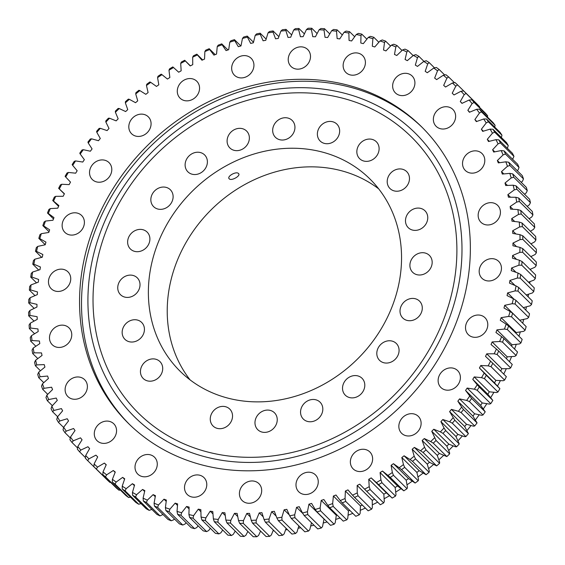 <?xml version="1.0" encoding="UTF-8"?>
<svg xmlns="http://www.w3.org/2000/svg" width="565" height="565" viewBox="0 0 565 565"><rect width="100%" height="100%" fill="white"/><g stroke="black" fill="none" stroke-linecap="round" stroke-linejoin="round"><path stroke-width="0.85" d="M346.472 84.799A208.513 181.739 -45.4 0 0 114.907 185.687A208.513 181.739 -45.4 0 0 128.474 423.453A208.513 181.739 -45.4 0 0 203.449 465.313A208.513 181.739 -45.4 0 0 435.008 364.425A208.513 181.739 -45.4 0 0 421.441 126.659A208.513 181.739 -45.4 0 0 346.472 84.799M422.415 127.634A208.513 181.739 -45.4 0 0 348.436 86.735A208.513 181.739 -45.4 0 0 117.294 186.966A208.513 181.739 -45.4 0 0 129.463 424.414M189.07 508.881L186.612 506.459A253.96 221.346 -45.4 0 0 187.863 506.777A253.96 221.346 -45.4 0 0 189.113 507.095L188.922 514.574A261.524 227.942 -45.4 0 0 193.626 515.626L193.046 518.218A263.686 229.828 134.6 0 1 189.621 517.448L203.195 530.846A263.686 229.828 -45.4 0 0 206.621 531.616L193.046 518.218M530.669 269.095A252.88 220.406 134.6 0 1 530.634 269.999M529.921 281.624A252.88 220.406 134.6 0 1 529.758 283.432M528.508 294.203A252.88 220.406 134.6 0 1 528.134 296.795M526.432 306.795A252.88 220.406 134.6 0 1 525.782 310.065M523.698 319.366A252.88 220.406 134.6 0 1 522.724 323.215M520.309 331.874A252.88 220.406 134.6 0 1 518.974 336.224M516.276 344.29A252.88 220.406 134.6 0 1 514.545 349.064M511.608 356.572A252.88 220.406 134.6 0 1 509.461 361.692M506.318 368.691A252.88 220.406 134.6 0 1 503.733 374.087M500.421 380.598A252.88 220.406 134.6 0 1 497.475 386.057M493.923 392.272A252.88 220.406 134.6 0 1 490.681 397.661M486.853 403.678A252.88 220.406 134.6 0 1 483.315 408.961M479.226 414.767A252.88 220.406 134.6 0 1 475.412 419.929M471.062 425.523A252.88 220.406 134.6 0 1 466.98 430.53M462.389 435.905A252.88 220.406 134.6 0 1 458.06 440.735M453.222 445.884A252.88 220.406 134.6 0 1 448.666 450.517M443.589 455.432A252.88 220.406 134.6 0 1 438.828 459.839M433.532 464.515A252.88 220.406 134.6 0 1 428.588 468.675M423.058 473.11A252.88 220.406 134.6 0 1 417.959 477.008M412.217 481.189A252.88 220.406 134.6 0 1 406.984 484.812M401.03 488.732A252.88 220.406 134.6 0 1 395.698 492.066M389.532 495.717A252.88 220.406 134.6 0 1 384.122 498.747M377.681 502.158A252.88 220.406 134.6 0 1 372.3 504.835M365.378 508.076A252.88 220.406 134.6 0 1 360.265 510.322M352.828 513.366A252.88 220.406 134.6 0 1 348.054 515.181M340.059 517.999A252.88 220.406 134.6 0 1 335.702 519.412M327.114 521.961A252.88 220.406 134.6 0 1 323.244 522.999M314.006 525.231A252.88 220.406 134.6 0 1 310.715 525.937M300.778 527.795A252.88 220.406 134.6 0 1 298.151 528.218M287.444 529.638A252.88 220.406 134.6 0 1 285.586 529.836M274.025 530.733A252.88 220.406 134.6 0 1 273.065 530.782M109.497 421.398A11.886 10.361 -45.4 0 0 96.297 427.147A11.886 10.361 -45.4 0 0 97.067 440.7A11.886 10.361 -45.4 0 0 101.347 443.087A11.886 10.361 -45.4 0 0 114.547 437.338A11.886 10.361 -45.4 0 0 113.77 423.778A11.886 10.361 -45.4 0 0 109.497 421.398M80.329 377.272A11.886 10.361 -45.4 0 0 67.129 383.028A11.886 10.361 -45.4 0 0 67.899 396.581A11.886 10.361 -45.4 0 0 72.179 398.968A11.886 10.361 -45.4 0 0 85.379 393.219A11.886 10.361 -45.4 0 0 84.602 379.659A11.886 10.361 -45.4 0 0 80.329 377.272M64.7 325.447A11.886 10.361 -45.4 0 0 51.5 331.203A11.886 10.361 -45.4 0 0 52.277 344.756A11.886 10.361 -45.4 0 0 56.549 347.143A11.886 10.361 -45.4 0 0 69.749 341.387A11.886 10.361 -45.4 0 0 68.979 327.834A11.886 10.361 -45.4 0 0 64.7 325.447M63.683 269.449A11.886 10.361 -45.4 0 0 50.483 275.204A11.886 10.361 -45.4 0 0 51.253 288.757A11.886 10.361 -45.4 0 0 55.525 291.145A11.886 10.361 -45.4 0 0 68.732 285.389A11.886 10.361 -45.4 0 0 67.955 271.836A11.886 10.361 -45.4 0 0 63.683 269.449M77.334 213.097A11.886 10.361 -45.4 0 0 64.135 218.846A11.886 10.361 -45.4 0 0 64.911 232.399A11.886 10.361 -45.4 0 0 69.184 234.786A11.886 10.361 -45.4 0 0 82.384 229.037A11.886 10.361 -45.4 0 0 81.614 215.477A11.886 10.361 -45.4 0 0 77.334 213.097M104.737 160.22A11.886 10.361 -45.4 0 0 91.537 165.976A11.886 10.361 -45.4 0 0 92.314 179.529A11.886 10.361 -45.4 0 0 96.587 181.916A11.886 10.361 -45.4 0 0 109.787 176.16A11.886 10.361 -45.4 0 0 109.01 162.607A11.886 10.361 -45.4 0 0 104.737 160.22M144.018 114.434A11.886 10.361 -45.4 0 0 130.819 120.19A11.886 10.361 -45.4 0 0 131.589 133.743A11.886 10.361 -45.4 0 0 135.861 136.13A11.886 10.361 -45.4 0 0 149.068 130.374A11.886 10.361 -45.4 0 0 148.291 116.821A11.886 10.361 -45.4 0 0 144.018 114.434M192.496 78.853A11.886 10.361 -45.4 0 0 179.296 84.609A11.886 10.361 -45.4 0 0 180.073 98.162A11.886 10.361 -45.4 0 0 184.345 100.549A11.886 10.361 -45.4 0 0 197.545 94.8A11.886 10.361 -45.4 0 0 196.775 81.24A11.886 10.361 -45.4 0 0 192.496 78.853M246.877 55.907A11.886 10.361 -45.4 0 0 233.677 61.663A11.886 10.361 -45.4 0 0 234.447 75.216A11.886 10.361 -45.4 0 0 238.72 77.603A11.886 10.361 -45.4 0 0 251.926 71.847A11.886 10.361 -45.4 0 0 251.15 58.294A11.886 10.361 -45.4 0 0 246.877 55.907M303.447 47.156A11.886 10.361 -45.4 0 0 290.24 52.905A11.886 10.361 -45.4 0 0 291.017 66.465A11.886 10.361 -45.4 0 0 295.29 68.852A11.886 10.361 -45.4 0 0 308.49 63.096A11.886 10.361 -45.4 0 0 307.72 49.543A11.886 10.361 -45.4 0 0 303.447 47.156M358.351 53.195A11.886 10.361 -45.4 0 0 345.151 58.951A11.886 10.361 -45.4 0 0 345.921 72.504A11.886 10.361 -45.4 0 0 350.194 74.891A11.886 10.361 -45.4 0 0 363.401 69.135A11.886 10.361 -45.4 0 0 362.624 55.582A11.886 10.361 -45.4 0 0 358.351 53.195M407.852 73.612A11.886 10.361 -45.4 0 0 394.652 79.368A11.886 10.361 -45.4 0 0 395.422 92.921A11.886 10.361 -45.4 0 0 399.695 95.308A11.886 10.361 -45.4 0 0 412.902 89.56A11.886 10.361 -45.4 0 0 412.125 76A11.886 10.361 -45.4 0 0 407.852 73.612M448.575 107.025A11.886 10.361 -45.4 0 0 435.375 112.774A11.886 10.361 -45.4 0 0 436.145 126.334A11.886 10.361 -45.4 0 0 440.418 128.714A11.886 10.361 -45.4 0 0 453.624 122.965A11.886 10.361 -45.4 0 0 452.848 109.412A11.886 10.361 -45.4 0 0 448.575 107.025M477.743 151.145A11.886 10.361 -45.4 0 0 464.543 156.893A11.886 10.361 -45.4 0 0 465.313 170.453A11.886 10.361 -45.4 0 0 469.586 172.841A11.886 10.361 -45.4 0 0 482.793 167.085A11.886 10.361 -45.4 0 0 482.016 153.532A11.886 10.361 -45.4 0 0 477.743 151.145M493.372 202.969A11.886 10.361 -45.4 0 0 480.165 208.725A11.886 10.361 -45.4 0 0 480.942 222.278A11.886 10.361 -45.4 0 0 485.215 224.665A11.886 10.361 -45.4 0 0 498.415 218.909A11.886 10.361 -45.4 0 0 497.645 205.356A11.886 10.361 -45.4 0 0 493.372 202.969M494.389 258.968A11.886 10.361 -45.4 0 0 481.189 264.724A11.886 10.361 -45.4 0 0 481.959 278.277A11.886 10.361 -45.4 0 0 486.239 280.664A11.886 10.361 -45.4 0 0 499.439 274.915A11.886 10.361 -45.4 0 0 498.662 261.355A11.886 10.361 -45.4 0 0 494.389 258.968M480.737 315.327A11.886 10.361 -45.4 0 0 467.53 321.075A11.886 10.361 -45.4 0 0 468.307 334.635A11.886 10.361 -45.4 0 0 472.58 337.023A11.886 10.361 -45.4 0 0 485.78 331.267A11.886 10.361 -45.4 0 0 485.01 317.714A11.886 10.361 -45.4 0 0 480.737 315.327M453.335 368.196A11.886 10.361 -45.4 0 0 440.135 373.952A11.886 10.361 -45.4 0 0 440.905 387.505A11.886 10.361 -45.4 0 0 445.178 389.892A11.886 10.361 -45.4 0 0 458.385 384.144A11.886 10.361 -45.4 0 0 457.608 370.584A11.886 10.361 -45.4 0 0 453.335 368.196M414.053 413.983A11.886 10.361 -45.4 0 0 400.853 419.739A11.886 10.361 -45.4 0 0 401.623 433.291A11.886 10.361 -45.4 0 0 405.903 435.679A11.886 10.361 -45.4 0 0 419.103 429.93A11.886 10.361 -45.4 0 0 418.326 416.37A11.886 10.361 -45.4 0 0 414.053 413.983M365.576 449.563A11.886 10.361 -45.4 0 0 352.369 455.319A11.886 10.361 -45.4 0 0 353.146 468.872A11.886 10.361 -45.4 0 0 357.419 471.259A11.886 10.361 -45.4 0 0 370.619 465.504A11.886 10.361 -45.4 0 0 369.849 451.951A11.886 10.361 -45.4 0 0 365.576 449.563M311.195 472.51A11.886 10.361 -45.4 0 0 297.995 478.265A11.886 10.361 -45.4 0 0 298.772 491.818A11.886 10.361 -45.4 0 0 303.045 494.206A11.886 10.361 -45.4 0 0 316.245 488.45A11.886 10.361 -45.4 0 0 315.468 474.897A11.886 10.361 -45.4 0 0 311.195 472.51M254.624 481.267A11.886 10.361 -45.4 0 0 241.424 487.016A11.886 10.361 -45.4 0 0 242.201 500.569A11.886 10.361 -45.4 0 0 246.474 502.956A11.886 10.361 -45.4 0 0 259.674 497.207A11.886 10.361 -45.4 0 0 258.904 483.647A11.886 10.361 -45.4 0 0 254.624 481.267M150.219 454.804A11.886 10.361 -45.4 0 0 137.02 460.553A11.886 10.361 -45.4 0 0 137.789 474.113A11.886 10.361 -45.4 0 0 142.069 476.5A11.886 10.361 -45.4 0 0 155.269 470.744A11.886 10.361 -45.4 0 0 154.492 457.191A11.886 10.361 -45.4 0 0 150.219 454.804M199.72 475.222A11.886 10.361 -45.4 0 0 186.521 480.977A11.886 10.361 -45.4 0 0 187.29 494.53A11.886 10.361 -45.4 0 0 191.57 496.918A11.886 10.361 -45.4 0 0 204.77 491.169A11.886 10.361 -45.4 0 0 203.993 477.609A11.886 10.361 -45.4 0 0 199.72 475.222M520.923 342.948L507.349 329.55A263.686 229.828 134.6 0 0 508.592 325.977L522.166 339.381A263.686 229.828 -45.4 0 1 520.923 342.948L519.532 343.93L512.024 344.763A253.96 221.346 134.6 0 1 511.53 346.084M516.099 355.519A263.686 229.828 -45.4 0 0 517.519 351.995L503.945 338.597A263.686 229.828 134.6 0 1 502.525 342.122L516.099 355.519L514.715 356.388L507.222 356.833A253.96 221.346 134.6 0 1 506.424 358.697M510.654 367.914A263.686 229.828 -45.4 0 0 512.25 364.446L498.676 351.042A263.686 229.828 134.6 0 1 497.08 354.509L510.654 367.914L509.284 368.67L501.833 368.719A253.96 221.346 134.6 0 1 500.682 371.071M504.602 380.09A263.686 229.828 -45.4 0 0 506.367 376.686L492.793 363.281A263.686 229.828 134.6 0 1 491.027 366.685L504.602 380.09L503.245 380.732L495.858 380.386A253.96 221.346 134.6 0 1 494.495 382.879L479.417 367.992L486.317 375.287A263.686 229.828 134.6 0 1 484.389 378.614L497.963 392.011A263.686 229.828 -45.4 0 0 499.891 388.685L486.317 375.287M490.745 403.657A263.686 229.828 -45.4 0 0 492.835 400.408L479.261 387.011A263.686 229.828 134.6 0 1 477.171 390.26L490.745 403.657L489.445 404.081L482.242 402.951A253.96 221.346 134.6 0 1 480.638 405.317L465.56 390.429L471.648 398.431A263.686 229.828 134.6 0 1 469.409 401.588L482.983 414.993A263.686 229.828 -45.4 0 0 485.222 411.836L471.648 398.431M474.685 425.975A263.686 229.828 -45.4 0 0 477.072 422.917L463.498 409.519A263.686 229.828 134.6 0 1 461.111 412.577L474.685 425.975L473.456 426.18L466.513 424.28A253.96 221.346 134.6 0 1 464.698 426.497L449.613 411.61L454.832 420.24A263.686 229.828 134.6 0 1 452.304 423.192L465.878 436.59A263.686 229.828 -45.4 0 0 468.406 433.638L454.832 420.24M456.591 446.795A263.686 229.828 -45.4 0 0 459.253 443.963L445.679 430.565A263.686 229.828 134.6 0 1 443.017 433.397L456.591 446.795L455.461 446.781L448.85 444.132A253.96 221.346 134.6 0 1 446.837 446.18L431.759 431.293L436.06 440.467A263.686 229.828 134.6 0 1 433.27 443.172L446.844 456.569A263.686 229.828 -45.4 0 0 449.634 453.865L436.06 440.467M436.66 465.885A263.686 229.828 -45.4 0 0 439.57 463.314L425.996 449.917A263.686 229.828 134.6 0 1 423.086 452.487L436.66 465.885L429.457 462.297A253.96 221.346 134.6 0 1 427.267 464.148L412.182 449.26L414.194 456.167L415.522 458.886A263.686 229.828 134.6 0 1 412.507 461.323L426.081 474.72A263.686 229.828 -45.4 0 0 429.096 472.284L415.522 458.886M407.033 488.697A263.686 229.828 -45.4 0 1 403.82 490.837L390.245 477.439A263.686 229.828 134.6 0 0 393.459 475.299L407.033 488.697L407.429 487.39L406.186 480.208L391.107 465.32L392.35 472.51L393.459 475.299M415.12 483.047A263.686 229.828 -45.4 0 0 418.241 480.751L404.667 467.354A263.686 229.828 134.6 0 1 401.546 469.642L415.12 483.047L408.53 478.576A253.96 221.346 134.6 0 1 406.186 480.208M371.593 509.171A263.686 229.828 -45.4 0 1 368.154 510.824L354.58 497.419A263.686 229.828 134.6 0 0 358.019 495.773L371.593 509.171L372.328 507.794L372.257 500.343L357.179 485.455L357.25 492.906L358.019 495.773M355.788 516.29A263.686 229.828 -45.4 0 0 359.291 514.814L345.716 501.416A263.686 229.828 134.6 0 1 342.213 502.892L355.788 516.29M392.202 498.076A263.686 229.828 -45.4 0 0 395.5 496.091L381.926 482.694A263.686 229.828 134.6 0 1 378.628 484.678L392.202 498.076L386.305 492.779A253.96 221.346 134.6 0 1 383.84 494.184L368.754 479.297L369.22 486.677L370.103 489.53A263.686 229.828 134.6 0 1 366.727 491.345L380.302 504.743A263.686 229.828 -45.4 0 0 383.677 502.928L370.103 489.53M343.238 521.135A263.686 229.828 -45.4 0 0 346.79 519.835L333.216 506.438A263.686 229.828 134.6 0 1 329.67 507.737L343.238 521.135M330.546 525.344A263.686 229.828 -45.4 0 0 334.134 524.228L320.56 510.831A263.686 229.828 134.6 0 1 316.972 511.947L330.546 525.344M317.735 528.911A263.686 229.828 -45.4 0 0 321.351 527.971L307.777 514.574A263.686 229.828 134.6 0 1 304.161 515.513L317.735 528.911M304.853 531.82A263.686 229.828 -45.4 0 0 308.483 531.065L294.909 517.667A263.686 229.828 134.6 0 1 291.279 518.416L304.853 531.82M291.921 534.059A263.686 229.828 -45.4 0 0 295.566 533.494L281.991 520.097A263.686 229.828 134.6 0 1 278.347 520.662L291.921 534.059M278.99 535.627A263.686 229.828 -45.4 0 0 282.627 535.253L269.053 521.855A263.686 229.828 134.6 0 1 265.416 522.23L278.99 535.627M266.08 536.524A263.686 229.828 -45.4 0 0 269.71 536.34L256.136 522.943A263.686 229.828 134.6 0 1 252.506 523.126L266.08 536.524M253.233 536.743A263.686 229.828 -45.4 0 0 256.842 536.75L243.268 523.352A263.686 229.828 134.6 0 1 239.659 523.345L253.233 536.743M240.492 536.284A263.686 229.828 -45.4 0 0 244.066 536.482L230.492 523.084A263.686 229.828 134.6 0 1 226.918 522.879L240.492 536.284M227.879 535.14A263.686 229.828 -45.4 0 0 231.41 535.528L217.843 522.131A263.686 229.828 134.6 0 1 214.305 521.742L227.879 535.14M366.876 39.162L361.805 34.154A263.686 229.828 134.6 0 0 358.38 33.384L356.296 34.486A261.524 227.942 -45.4 0 1 361 35.538L361.805 34.154M479.417 367.992A253.96 221.346 -45.4 0 0 480.78 365.506L488.167 365.845A261.524 227.942 -45.4 0 0 490.59 361.169L485.512 356.374A253.96 221.346 -45.4 0 0 486.748 353.831L494.198 353.782A261.524 227.942 -45.4 0 0 496.388 349.022L491.027 344.53A253.96 221.346 -45.4 0 0 492.143 341.945L499.637 341.5A261.524 227.942 -45.4 0 0 501.586 336.662L495.957 332.495A253.96 221.346 -45.4 0 0 496.939 329.875L504.453 329.042A261.524 227.942 -45.4 0 0 506.162 324.141L500.272 320.306A253.96 221.346 -45.4 0 0 501.127 317.657L508.641 316.435A261.524 227.942 -45.4 0 0 510.103 311.485L503.98 307.996A253.96 221.346 -45.4 0 0 504.693 305.326L512.187 303.709A261.524 227.942 -45.4 0 0 513.394 298.73L507.052 295.594A253.96 221.346 -45.4 0 0 507.638 292.903L515.082 290.911A261.524 227.942 -45.4 0 0 516.036 285.904L509.496 283.129A253.96 221.346 -45.4 0 0 509.934 280.438L517.328 278.065A261.524 227.942 -45.4 0 0 518.02 273.05L511.29 270.649A253.96 221.346 -45.4 0 0 511.593 267.958L518.903 265.211A261.524 227.942 -45.4 0 0 519.334 260.204L512.441 258.177A253.96 221.346 -45.4 0 0 512.603 255.493L519.807 252.386A261.524 227.942 -45.4 0 0 519.977 247.399L512.935 245.754A253.96 221.346 -45.4 0 0 512.956 243.084L520.04 239.624A261.524 227.942 -45.4 0 0 519.948 234.673L512.78 233.416A253.96 221.346 -45.4 0 0 512.667 230.76L519.602 226.953A261.524 227.942 -45.4 0 0 519.256 222.052L511.975 221.183A253.96 221.346 -45.4 0 0 511.721 218.563L518.5 214.418A261.524 227.942 -45.4 0 0 517.886 209.58L510.52 209.099A253.96 221.346 -45.4 0 0 510.124 206.515L516.728 202.051A261.524 227.942 -45.4 0 0 515.852 197.284L508.422 197.199A253.96 221.346 -45.4 0 0 507.879 194.657L514.284 189.882A261.524 227.942 -45.4 0 0 513.161 185.2L505.675 185.511A253.96 221.346 -45.4 0 0 505.004 183.025L511.191 177.947A261.524 227.942 -45.4 0 0 509.814 173.363L502.306 174.069A253.96 221.346 -45.4 0 0 501.494 171.64L507.455 166.28A261.524 227.942 -45.4 0 0 505.823 161.809L498.309 162.904A253.96 221.346 -45.4 0 0 497.362 160.538L503.076 154.909A261.524 227.942 -45.4 0 0 501.197 150.565L493.697 152.049A253.96 221.346 -45.4 0 0 492.624 149.746L498.076 143.863A261.524 227.942 -45.4 0 0 495.957 139.661L488.492 141.525A253.96 221.346 -45.4 0 0 487.291 139.308L492.461 133.185A261.524 227.942 -45.4 0 0 490.109 129.124L482.694 131.377A253.96 221.346 -45.4 0 0 481.373 129.23L486.246 122.895A261.524 227.942 -45.4 0 0 483.668 118.989L476.33 121.609A253.96 221.346 -45.4 0 0 474.882 119.561L479.459 113.014A261.524 227.942 -45.4 0 0 476.655 109.285L469.416 112.273A253.96 221.346 -45.4 0 0 467.855 110.316L472.107 103.586A261.524 227.942 -45.4 0 0 469.091 100.033L461.972 103.381A253.96 221.346 -45.4 0 0 460.291 101.516L464.218 94.623A261.524 227.942 -45.4 0 0 460.998 91.262L454.006 94.955A253.96 221.346 -45.4 0 0 453.37 94.32A253.96 221.346 -45.4 0 0 452.226 93.204L455.807 86.155A261.524 227.942 -45.4 0 0 452.395 82.991L445.559 87.024A253.96 221.346 -45.4 0 0 443.673 85.379L446.901 78.203A261.524 227.942 -45.4 0 0 443.299 75.251L436.639 79.609A253.96 221.346 -45.4 0 0 434.655 78.083L437.522 70.794A261.524 227.942 -45.4 0 0 433.75 68.054L427.274 72.73A253.96 221.346 -45.4 0 0 425.198 71.317L427.705 63.944A261.524 227.942 -45.4 0 0 423.757 61.43L417.493 66.409A253.96 221.346 -45.4 0 0 415.332 65.116L417.464 57.672A261.524 227.942 -45.4 0 0 413.361 55.391L407.323 60.653A253.96 221.346 -45.4 0 0 405.084 59.487L406.828 52.001A261.524 227.942 -45.4 0 0 402.591 49.953L396.792 55.49A253.96 221.346 -45.4 0 0 394.476 54.452L395.839 46.937A261.524 227.942 -45.4 0 0 391.46 45.129L385.923 50.928A253.96 221.346 -45.4 0 0 383.536 50.024L384.511 42.495A261.524 227.942 -45.4 0 0 380.019 40.934L374.75 46.98A253.96 221.346 -45.4 0 0 372.307 46.21L372.893 38.695A261.524 227.942 -45.4 0 0 368.281 37.389L370.456 36.344A263.686 229.828 134.6 0 1 373.811 37.297L378.854 42.276M380.019 40.934L382.272 39.96A263.686 229.828 134.6 0 1 385.549 41.097L390.577 46.055M391.46 45.129L393.791 44.218A263.686 229.828 134.6 0 1 396.983 45.532L402.012 50.497M402.591 49.953L404.992 49.113A263.686 229.828 134.6 0 1 408.085 50.61L413.135 55.589M413.361 55.391L415.84 54.636A263.686 229.828 134.6 0 1 418.82 56.295L423.969 61.373M423.757 61.43L426.3 60.759A263.686 229.828 134.6 0 1 429.174 62.588L434.534 67.878M433.75 68.054L436.35 67.468A263.686 229.828 134.6 0 1 439.097 69.46L444.697 74.99M443.299 75.251L445.955 74.75A263.686 229.828 134.6 0 1 448.575 76.904L454.437 82.688M452.395 82.991L455.093 82.589A263.686 229.828 134.6 0 1 457.579 84.891L463.724 90.958M479.664 106.799A263.686 229.828 -45.4 0 0 477.319 104.348L463.745 90.951A263.686 229.828 134.6 0 1 466.09 93.402L479.664 106.799L479.579 107.421M487.644 115.811A263.686 229.828 -45.4 0 0 485.455 113.219L471.881 99.821A263.686 229.828 134.6 0 1 474.07 102.406L487.644 115.811L487.433 117.033M508.26 145.579L494.686 132.182A263.686 229.828 134.6 0 0 492.977 129.23L506.551 142.627A263.686 229.828 -45.4 0 1 508.26 145.579L507.363 148.284M495.088 125.296A263.686 229.828 -45.4 0 0 493.047 122.577L479.473 109.179A263.686 229.828 134.6 0 1 481.514 111.891L495.088 125.296L494.714 127.083M501.967 135.226A263.686 229.828 -45.4 0 0 500.089 132.387L486.514 118.989A263.686 229.828 134.6 0 1 488.393 121.828L501.967 135.226L501.332 137.775M523.48 178.893L509.905 165.496A263.686 229.828 134.6 0 0 508.719 162.24L522.293 175.637A263.686 229.828 -45.4 0 1 523.48 178.893L522.533 181.167L521.241 182.333M527.286 190.645A263.686 229.828 -45.4 0 0 526.283 187.305L512.709 173.907A263.686 229.828 134.6 0 1 513.712 177.248L527.286 190.645L526.276 192.835L524.546 194.247M513.952 156.336A263.686 229.828 -45.4 0 0 512.413 153.27L498.839 139.866A263.686 229.828 134.6 0 1 500.378 142.931L513.952 156.336L512.632 159.316M519.03 167.445A263.686 229.828 -45.4 0 0 517.667 164.281L504.093 150.883A263.686 229.828 134.6 0 1 505.456 154.047L519.03 167.445L518.154 169.797L517.265 170.672M530.443 202.666A263.686 229.828 -45.4 0 0 529.617 199.254L516.043 185.857A263.686 229.828 134.6 0 1 516.869 189.268L530.443 202.666L529.37 204.77L527.187 206.402M532.936 214.919A263.686 229.828 -45.4 0 0 532.301 211.451L518.727 198.047A263.686 229.828 134.6 0 1 519.362 201.521L532.936 214.919L531.806 216.939L529.137 218.747M534.758 227.384A263.686 229.828 -45.4 0 0 534.313 223.853L520.739 210.455A263.686 229.828 134.6 0 1 521.184 213.98L534.758 227.384L533.579 229.305L530.401 231.247M535.91 240.012A263.686 229.828 -45.4 0 0 535.655 236.438L522.081 223.041A263.686 229.828 134.6 0 1 522.335 226.614L535.91 240.012L534.688 241.841L530.966 243.882M536.39 252.774A263.686 229.828 -45.4 0 0 536.326 249.172L522.752 235.774A263.686 229.828 134.6 0 1 522.816 239.376L536.39 252.774L535.126 254.511L530.839 256.602M536.185 265.642A263.686 229.828 -45.4 0 0 536.312 262.012L522.738 248.614A263.686 229.828 134.6 0 1 522.618 252.244L536.185 265.642L534.886 267.273L530.005 269.378M535.309 278.573A263.686 229.828 -45.4 0 0 535.627 274.929L522.053 261.531A263.686 229.828 134.6 0 1 521.735 265.176L535.309 278.573L533.982 280.099L528.473 282.168M533.755 291.533A263.686 229.828 -45.4 0 0 534.264 287.882L520.69 274.484A263.686 229.828 134.6 0 1 520.188 278.128L533.755 291.533L532.407 292.953L526.248 294.93M531.538 304.486A263.686 229.828 -45.4 0 0 532.23 300.841L518.656 287.437A263.686 229.828 134.6 0 1 517.964 291.081L531.538 304.486L530.168 305.799L523.317 307.628M528.649 317.396A263.686 229.828 -45.4 0 0 529.532 313.766L515.958 300.368A263.686 229.828 134.6 0 1 515.075 303.991L528.649 317.396L527.272 318.596L519.779 320.214A253.96 221.346 134.6 0 1 519.758 320.291M525.111 330.228A263.686 229.828 -45.4 0 0 526.17 326.619L512.596 313.222A263.686 229.828 134.6 0 1 511.537 316.824L525.111 330.228L523.72 331.323L516.212 332.545A253.96 221.346 134.6 0 1 515.979 333.272M53.47 218.916L47.481 213.005A263.686 229.828 134.6 0 1 48.901 209.481L50.285 208.612A261.524 227.942 -45.4 0 0 48.329 213.45L47.481 213.005M58.576 206.303L52.75 200.554A263.686 229.828 134.6 0 1 54.346 197.086L55.716 196.33A261.524 227.942 -45.4 0 0 53.527 201.091L52.75 200.554M64.318 193.929L58.633 188.315A263.686 229.828 134.6 0 1 60.398 184.91L61.755 184.268A261.524 227.942 -45.4 0 0 59.332 188.943L58.633 188.315M65.109 176.315A263.686 229.828 134.6 0 1 67.037 172.989L68.372 172.452A261.524 227.942 -45.4 0 0 65.724 177.029L65.109 176.315M72.165 164.592A263.686 229.828 134.6 0 1 74.255 161.343L75.555 160.919A261.524 227.942 -45.4 0 0 72.687 165.383L72.165 164.592M79.778 153.164A263.686 229.828 134.6 0 1 82.017 150.008L83.288 149.697A261.524 227.942 -45.4 0 0 80.209 154.033L79.778 153.164M87.928 142.083A263.686 229.828 134.6 0 1 90.315 139.025L91.544 138.821A261.524 227.942 -45.4 0 0 88.26 143.016L87.928 142.083M96.594 131.363A263.686 229.828 134.6 0 1 99.122 128.41L100.302 128.319A261.524 227.942 -45.4 0 0 96.827 132.365L96.594 131.363M157.967 76.303A263.686 229.828 134.6 0 1 161.18 74.163L161.986 74.672A261.524 227.942 -45.4 0 0 157.571 77.61L157.967 76.303M146.759 84.249A263.686 229.828 134.6 0 1 149.88 81.953L150.756 82.37A261.524 227.942 -45.4 0 0 146.469 85.513L146.759 84.249M169.5 68.909A263.686 229.828 134.6 0 1 172.798 66.924L173.519 67.517A261.524 227.942 -45.4 0 0 168.992 70.237L169.5 68.909M135.904 92.717A263.686 229.828 134.6 0 1 138.919 90.28L139.866 90.598A261.524 227.942 -45.4 0 0 135.72 93.945L135.904 92.717M125.43 101.686A263.686 229.828 134.6 0 1 128.34 99.115L129.35 99.327A261.524 227.942 -45.4 0 0 125.359 102.865L125.43 101.686M115.366 111.136A263.686 229.828 134.6 0 1 118.156 108.431L119.229 108.544A261.524 227.942 -45.4 0 0 115.401 112.266L115.366 111.136M105.747 121.037A263.686 229.828 134.6 0 1 108.409 118.205L109.539 118.219A261.524 227.942 -45.4 0 0 105.881 122.104L105.747 121.037M227.935 49.96L221.763 43.865A263.686 229.828 134.6 0 0 218.21 45.165L217.25 46.563A261.524 227.942 -45.4 0 1 222.123 44.776L221.763 43.865M215.194 54.614L209.212 48.71A263.686 229.828 134.6 0 0 205.709 50.186L204.862 51.577A261.524 227.942 -45.4 0 1 209.672 49.55L209.212 48.71M204.862 51.577L204.544 59.078A253.96 221.346 -45.4 0 0 201.98 60.229L197.397 54.946A261.524 227.942 -45.4 0 0 192.672 57.206L192.743 64.657A253.96 221.346 -45.4 0 0 190.221 65.936L185.334 60.935A261.524 227.942 -45.4 0 0 180.701 63.435L181.323 62.072A263.686 229.828 134.6 0 1 184.698 60.257L190.377 65.858M192.672 57.206L193.407 55.829A263.686 229.828 134.6 0 1 196.846 54.176L202.658 59.918M356.296 34.486L351.621 40.97A253.96 221.346 -45.4 0 0 349.071 40.468L348.866 33.045A261.524 227.942 -45.4 0 0 344.085 32.247L339.72 38.921A253.96 221.346 -45.4 0 0 337.128 38.561L336.535 31.209A261.524 227.942 -45.4 0 0 331.683 30.672L327.651 37.516A253.96 221.346 -45.4 0 0 325.023 37.304L324.035 30.044A261.524 227.942 -45.4 0 0 319.126 29.768L315.432 36.767A253.96 221.346 -45.4 0 0 312.777 36.697L311.4 29.55A261.524 227.942 -45.4 0 0 306.449 29.542L303.101 36.676A253.96 221.346 -45.4 0 0 300.425 36.739L298.666 29.726A261.524 227.942 -45.4 0 0 293.687 29.98L290.693 37.233A253.96 221.346 -45.4 0 0 288.009 37.438L285.869 30.581A261.524 227.942 -45.4 0 0 280.869 31.096L278.241 38.441A253.96 221.346 -45.4 0 0 275.551 38.787L273.036 32.099A261.524 227.942 -45.4 0 0 268.036 32.876L265.783 40.299A253.96 221.346 -45.4 0 0 263.092 40.786L260.218 34.288A261.524 227.942 -45.4 0 0 255.225 35.32L253.346 42.799A253.96 221.346 -45.4 0 0 250.669 43.42L247.435 37.135A261.524 227.942 -45.4 0 0 242.47 38.427L240.972 45.935A253.96 221.346 -45.4 0 0 238.317 46.697L234.722 40.638A261.524 227.942 -45.4 0 0 229.8 42.177L230.866 40.772A263.686 229.828 134.6 0 1 234.454 39.656L240.852 45.97M242.47 38.427L243.649 37.029A263.686 229.828 134.6 0 1 247.265 36.089L253.487 42.234M255.225 35.32L256.517 33.935A263.686 229.828 134.6 0 1 260.147 33.18L266.143 39.105M268.036 32.876L269.434 31.506A263.686 229.828 134.6 0 1 273.079 30.941L278.877 36.669M280.869 31.096L282.373 29.747A263.686 229.828 134.6 0 1 286.01 29.373L291.646 34.924M293.687 29.98L295.29 28.66A263.686 229.828 134.6 0 1 298.92 28.476L304.408 33.893M306.449 29.542L308.158 28.25A263.686 229.828 134.6 0 1 311.767 28.257L317.127 33.554M319.126 29.768L320.934 28.518A263.686 229.828 134.6 0 1 324.508 28.716L329.776 33.914M331.683 30.672L333.59 29.472A263.686 229.828 134.6 0 1 337.121 29.86L342.305 34.974M344.085 32.247L346.084 31.089A263.686 229.828 134.6 0 1 349.565 31.668L354.686 36.725M194.544 528.656A263.686 229.828 -45.4 0 1 191.189 527.703L177.615 514.305A263.686 229.828 134.6 0 0 180.97 515.259L194.544 528.656L196.719 527.611L198.124 525.838M179.451 523.903A263.686 229.828 -45.4 0 0 182.728 525.04L169.154 511.643A263.686 229.828 134.6 0 1 165.877 510.506L179.451 523.903M168.017 519.468A263.686 229.828 -45.4 0 0 171.209 520.782L157.635 507.384A263.686 229.828 134.6 0 1 154.443 506.07L168.017 519.468M156.915 514.39A263.686 229.828 -45.4 0 0 160.008 515.887L146.434 502.483A263.686 229.828 134.6 0 1 143.341 500.993L156.915 514.39M146.18 508.705A263.686 229.828 -45.4 0 0 149.16 510.365L135.586 496.967A263.686 229.828 134.6 0 1 132.606 495.307L146.18 508.705M135.826 502.412A263.686 229.828 -45.4 0 0 138.7 504.241L125.126 490.844A263.686 229.828 134.6 0 1 122.259 489.015L135.826 502.412M125.903 495.54A263.686 229.828 -45.4 0 0 128.65 497.532L115.076 484.134A263.686 229.828 134.6 0 1 112.329 482.136L125.903 495.54M116.425 488.096A263.686 229.828 -45.4 0 0 119.046 490.25L105.471 476.846A263.686 229.828 134.6 0 1 102.851 474.699L116.425 488.096M63.612 427.465L58.449 422.373A263.686 229.828 134.6 0 1 56.74 419.421L57.461 416.928A261.524 227.942 -45.4 0 0 59.812 420.989L58.449 422.373M70.286 437.917L64.911 432.613A263.686 229.828 134.6 0 1 63.033 429.774L63.668 427.225A261.524 227.942 -45.4 0 0 66.253 431.123L64.911 432.613M57.637 416.716L52.587 411.73A263.686 229.828 134.6 0 1 51.048 408.665L51.846 406.249A261.524 227.942 -45.4 0 0 53.965 410.451L52.587 411.73M77.567 447.967L71.953 442.423A263.686 229.828 134.6 0 1 69.912 439.704L70.463 437.098A261.524 227.942 -45.4 0 0 73.259 440.827L71.953 442.423M85.421 457.579L79.545 451.781A263.686 229.828 134.6 0 1 77.356 449.189L77.815 446.527A261.524 227.942 -45.4 0 0 80.823 450.079L79.545 451.781M101.276 474.042L87.681 460.652A263.686 229.828 134.6 0 1 85.336 458.201L85.703 455.489A261.524 227.942 -45.4 0 0 88.917 458.851L87.681 460.652M107.421 480.109A263.686 229.828 -45.4 0 0 109.907 482.411L96.333 469.014A263.686 229.828 134.6 0 1 93.847 466.711L107.421 480.109M40.454 370.753L35.383 365.746A263.686 229.828 134.6 0 1 34.557 362.334L35.63 360.23A261.524 227.942 -45.4 0 0 36.76 364.912L35.383 365.746M43.759 382.667L38.717 377.695A263.686 229.828 134.6 0 1 37.714 374.355L38.724 372.166A261.524 227.942 -45.4 0 0 40.108 376.749L38.717 377.695M52.368 405.684L47.333 400.719A263.686 229.828 134.6 0 1 45.97 397.555L46.846 395.203A261.524 227.942 -45.4 0 0 48.717 399.547L47.333 400.719M47.735 394.328L42.707 389.363A263.686 229.828 134.6 0 1 41.52 386.107L42.467 383.833A261.524 227.942 -45.4 0 0 44.098 388.303L42.707 389.363M37.813 358.598L32.699 353.549A263.686 229.828 134.6 0 1 32.064 350.081L33.194 348.061A261.524 227.942 -45.4 0 0 34.062 352.828L32.699 353.549M35.863 346.253L30.687 341.147A263.686 229.828 134.6 0 1 30.242 337.616L31.421 335.695A261.524 227.942 -45.4 0 0 32.035 340.54L30.687 341.147M34.599 333.753L29.345 328.562A263.686 229.828 134.6 0 1 29.09 324.988L30.312 323.159A261.524 227.942 -45.4 0 0 30.665 328.06L29.345 328.562M34.034 321.118L28.674 315.828A263.686 229.828 134.6 0 1 28.61 312.226L29.874 310.489A261.524 227.942 -45.4 0 0 29.966 315.44L28.674 315.828M34.161 308.398L28.688 302.988A263.686 229.828 134.6 0 1 28.815 299.358L30.115 297.727A261.524 227.942 -45.4 0 0 29.938 302.713L28.688 302.988M34.995 295.622L29.373 290.071A263.686 229.828 134.6 0 1 29.691 286.427L31.019 284.901A261.524 227.942 -45.4 0 0 30.588 289.909L29.373 290.071M36.527 282.832L30.736 277.118A263.686 229.828 134.6 0 1 31.245 273.467L32.593 272.048A261.524 227.942 -45.4 0 0 31.901 277.062L30.736 277.118M38.752 270.07L32.77 264.159A263.686 229.828 134.6 0 1 33.462 260.514L34.832 259.201A261.524 227.942 -45.4 0 0 33.879 264.208L32.77 264.159M41.683 257.372L35.468 251.234A263.686 229.828 134.6 0 1 36.351 247.604L37.728 246.404A261.524 227.942 -45.4 0 0 36.52 251.383L35.468 251.234M45.242 244.709L38.83 238.381A263.686 229.828 134.6 0 1 39.889 234.772L41.28 233.677A261.524 227.942 -45.4 0 0 39.818 238.628L38.83 238.381M49.021 231.728L42.834 225.619A263.686 229.828 134.6 0 1 44.077 222.052L45.468 221.07A261.524 227.942 -45.4 0 0 43.759 225.972L42.834 225.619M361 35.538L360.802 43.025A253.96 221.346 -45.4 0 1 363.309 43.653L368.281 37.389M222.123 44.776L226.056 50.596A253.96 221.346 -45.4 0 1 228.691 49.706L229.8 42.177M209.672 49.55L213.93 55.116A253.96 221.346 -45.4 0 1 216.536 54.085L217.25 46.563M173.519 67.517L178.695 72.221A253.96 221.346 -45.4 0 1 181.16 70.816L180.701 63.435M161.986 74.672L167.438 79.051A253.96 221.346 -45.4 0 1 169.846 77.532L168.992 70.237M150.756 82.37L156.47 86.424A253.96 221.346 -45.4 0 1 158.814 84.792L157.571 77.61M139.866 90.598L145.834 94.32A253.96 221.346 -45.4 0 1 148.101 92.575L146.469 85.513M129.35 99.327L135.543 102.703A253.96 221.346 -45.4 0 1 137.733 100.853L135.72 93.945M119.229 108.544L125.642 111.559A253.96 221.346 -45.4 0 1 127.747 109.61L125.359 102.865M109.539 118.219L116.15 120.868A253.96 221.346 -45.4 0 1 118.163 118.82L115.401 112.266M100.302 128.319L107.089 130.6A253.96 221.346 -45.4 0 1 109.003 128.46L105.881 122.104M91.544 138.821L98.487 140.72A253.96 221.346 -45.4 0 1 100.302 138.503L96.827 132.365M83.288 149.697L90.372 151.215A253.96 221.346 -45.4 0 1 92.081 148.92L88.26 143.016M75.555 160.919L82.758 162.049A253.96 221.346 -45.4 0 1 84.362 159.683L80.209 154.033M68.372 172.452L75.682 173.187A253.96 221.346 -45.4 0 1 77.165 170.757L72.687 165.383M61.755 184.268L69.142 184.614A253.96 221.346 -45.4 0 1 70.505 182.121L65.724 177.029M55.716 196.33L63.167 196.281A253.96 221.346 -45.4 0 1 64.41 193.746L59.332 188.943M50.285 208.612L57.778 208.167A253.96 221.346 -45.4 0 1 58.887 205.582L53.527 201.091M45.468 221.07L52.976 220.237A253.96 221.346 -45.4 0 1 53.965 217.617L48.329 213.45M41.28 233.677L48.788 232.455A253.96 221.346 -45.4 0 1 49.642 229.807L43.759 225.972M37.728 246.404L45.221 244.786A253.96 221.346 -45.4 0 1 45.942 242.117L39.818 238.628M34.832 259.201L42.283 257.209A253.96 221.346 -45.4 0 1 42.862 254.518L36.52 251.383M32.593 272.048L39.981 269.675A253.96 221.346 -45.4 0 1 40.426 266.984L33.879 264.208M31.019 284.901L38.328 282.154A253.96 221.346 -45.4 0 1 38.625 279.463L31.901 277.062M30.115 297.727L37.318 294.619A253.96 221.346 -45.4 0 1 37.481 291.936L30.588 289.909M29.874 310.489L36.958 307.028A253.96 221.346 -45.4 0 1 36.979 304.358L29.938 302.713M30.312 323.159L37.255 319.352A253.96 221.346 -45.4 0 1 37.135 316.704L29.966 315.44M31.421 335.695L38.201 331.549A253.96 221.346 -45.4 0 1 37.94 328.929L30.665 328.06M33.194 348.061L39.797 343.598A253.96 221.346 -45.4 0 1 39.395 341.013L32.035 340.54M35.63 360.23L42.036 355.456A253.96 221.346 -45.4 0 1 41.499 352.913L34.062 352.828M38.724 372.166L44.918 367.088A253.96 221.346 -45.4 0 1 44.24 364.602L36.76 364.912M42.467 383.833L48.428 378.472A253.96 221.346 -45.4 0 1 47.615 376.043L40.108 376.749M46.846 395.203L52.552 389.575A253.96 221.346 -45.4 0 1 51.613 387.209L44.098 388.303M51.846 406.249L57.291 400.366A253.96 221.346 -45.4 0 1 56.218 398.064L48.717 399.547M57.461 416.928L62.63 410.811A253.96 221.346 -45.4 0 1 61.43 408.587L53.965 410.451M63.668 427.225L68.549 420.883A253.96 221.346 -45.4 0 1 67.221 418.743L59.812 420.989M70.463 437.098L75.032 430.551A253.96 221.346 -45.4 0 1 73.584 428.503L66.253 431.123M77.815 446.527L82.066 439.796A253.96 221.346 -45.4 0 1 80.498 437.84L73.259 440.827M85.703 455.489L89.623 448.596A253.96 221.346 -45.4 0 1 87.949 446.731L80.823 450.079M97.689 456.916L96.551 455.793A253.96 221.346 -45.4 0 1 95.909 455.157L88.917 458.851M96.551 455.793A253.96 221.346 -45.4 0 0 97.696 456.908L94.115 463.957A261.524 227.942 -45.4 0 0 97.526 467.121L96.333 469.014M106.178 464.882L104.363 463.088L97.526 467.121M104.363 463.088A253.96 221.346 -45.4 0 0 106.248 464.734L103.014 471.909A261.524 227.942 -45.4 0 0 106.616 474.861L105.471 476.846M115.147 472.34L113.283 470.504L106.616 474.861M113.283 470.504A253.96 221.346 -45.4 0 0 115.267 472.036L112.393 479.318A261.524 227.942 -45.4 0 0 116.171 482.058L115.076 484.134M124.554 479.268L122.64 477.383L116.171 482.058M122.64 477.383A253.96 221.346 -45.4 0 0 124.717 478.795L122.217 486.168A261.524 227.942 -45.4 0 0 126.157 488.683L125.126 490.844M134.399 485.653L132.422 483.704L126.157 488.683M132.422 483.704A253.96 221.346 -45.4 0 0 134.583 484.996L132.457 492.44A261.524 227.942 -45.4 0 0 136.553 494.721L135.586 496.967M144.64 491.472L142.592 489.459L136.553 494.721M142.592 489.459A253.96 221.346 -45.4 0 0 144.838 490.625L143.086 498.118A261.524 227.942 -45.4 0 0 147.331 500.159L146.434 502.483M155.255 496.72L153.129 494.622L147.331 500.159M153.129 494.622A253.96 221.346 -45.4 0 0 155.446 495.66L154.083 503.182A261.524 227.942 -45.4 0 0 158.454 504.983L157.635 507.384M166.216 501.374L163.991 499.185L158.454 504.983M163.991 499.185A253.96 221.346 -45.4 0 0 166.378 500.089L165.404 507.617A261.524 227.942 -45.4 0 0 169.903 509.178L169.154 511.643M177.495 505.435L175.164 503.132L169.903 509.178M175.164 503.132A253.96 221.346 -45.4 0 0 177.615 503.902L177.029 511.417A261.524 227.942 -45.4 0 0 181.633 512.723L180.97 515.259M186.612 506.459L181.633 512.723M200.907 511.721L198.301 509.143L193.626 515.626M198.301 509.143A253.96 221.346 -45.4 0 0 200.85 509.644L201.048 517.067A261.524 227.942 -45.4 0 0 205.837 517.865L205.342 520.513A263.686 229.828 134.6 0 1 201.86 519.934L215.435 533.332A263.686 229.828 -45.4 0 0 218.916 533.911L205.342 520.513M212.984 513.945L210.194 511.191L205.837 517.865M210.194 511.191A253.96 221.346 -45.4 0 0 212.786 511.551L213.379 518.903A261.524 227.942 -45.4 0 0 218.238 519.44L217.843 522.131M225.266 515.555L222.271 512.596L218.238 519.44M222.271 512.596A253.96 221.346 -45.4 0 0 224.898 512.808L225.88 520.068A261.524 227.942 -45.4 0 0 230.795 520.344L230.492 523.084M237.745 516.558L234.489 513.345L230.795 520.344M234.489 513.345A253.96 221.346 -45.4 0 0 237.145 513.416L238.515 520.563A261.524 227.942 -45.4 0 0 243.473 520.57L243.268 523.352M250.394 516.968L246.82 513.437L243.473 520.57M246.82 513.437A253.96 221.346 -45.4 0 0 249.49 513.373L251.248 520.386A261.524 227.942 -45.4 0 0 256.235 520.132L256.136 522.943M263.198 516.798L259.229 512.879L256.235 520.132M259.229 512.879A253.96 221.346 -45.4 0 0 261.913 512.674L264.053 519.532A261.524 227.942 -45.4 0 0 269.046 519.016L269.053 521.855M276.158 516.099L271.673 511.671L269.046 519.016M271.673 511.671A253.96 221.346 -45.4 0 0 274.364 511.325L276.878 518.013A261.524 227.942 -45.4 0 0 281.879 517.236L281.991 520.097M289.294 514.913L284.139 509.814L281.879 517.236M284.139 509.814A253.96 221.346 -45.4 0 0 286.822 509.326L289.704 515.824A261.524 227.942 -45.4 0 0 294.69 514.793L294.909 517.667M302.826 513.486L296.569 507.314L294.69 514.793M296.569 507.314A253.96 221.346 -45.4 0 0 299.245 506.692L302.487 512.978A261.524 227.942 -45.4 0 0 307.452 511.692L307.777 514.574M324.148 519.03A253.96 221.346 134.6 0 1 324.028 519.066L308.942 504.178L307.452 511.692M308.942 504.178A253.96 221.346 -45.4 0 0 311.605 503.415L315.192 509.475A261.524 227.942 -45.4 0 0 320.122 507.935L320.56 510.831M337.065 515.04A253.96 221.346 134.6 0 1 336.309 515.294L321.224 500.406L320.122 507.935M321.224 500.406A253.96 221.346 -45.4 0 0 323.865 499.517L327.792 505.336A261.524 227.942 -45.4 0 0 332.665 503.549L333.216 506.438M349.806 510.386A253.96 221.346 134.6 0 1 348.464 510.915L333.378 496.028L332.665 503.549M333.378 496.028A253.96 221.346 -45.4 0 0 335.984 495.004L340.243 500.562A261.524 227.942 -45.4 0 0 345.053 498.535L345.716 501.416M362.342 505.082A253.96 221.346 134.6 0 1 360.456 505.922L345.377 491.034L345.053 498.535M345.377 491.034A253.96 221.346 -45.4 0 0 347.941 489.883L352.518 495.173A261.524 227.942 -45.4 0 0 357.25 492.906M357.179 485.455A253.96 221.346 -45.4 0 0 359.7 484.177L364.58 489.177A261.524 227.942 -45.4 0 0 369.22 486.677M368.754 479.297A253.96 221.346 -45.4 0 0 371.219 477.898L376.396 482.595A261.524 227.942 -45.4 0 0 380.93 479.876L381.926 482.694M403.82 490.837L397.562 485.949A253.96 221.346 134.6 0 1 395.154 487.468L380.075 472.58L380.93 479.876M380.075 472.58A253.96 221.346 -45.4 0 0 382.484 471.062L387.936 475.44A261.524 227.942 -45.4 0 0 392.35 472.51M391.107 465.32A253.96 221.346 -45.4 0 0 393.445 463.688L399.165 467.742A261.524 227.942 -45.4 0 0 403.452 464.6L404.667 467.354M426.081 474.72L419.166 470.68A253.96 221.346 134.6 0 1 416.899 472.425L401.821 457.544L403.452 464.6M401.821 457.544A253.96 221.346 -45.4 0 0 404.088 455.793L410.049 459.514A261.524 227.942 -45.4 0 0 414.194 456.167M412.182 449.26A253.96 221.346 -45.4 0 0 414.371 447.409L420.565 450.785A261.524 227.942 -45.4 0 0 424.562 447.247L425.996 449.917M446.844 456.569L439.358 453.441A253.96 221.346 134.6 0 1 437.254 455.39L422.175 440.502L424.562 447.247M422.175 440.502A253.96 221.346 -45.4 0 0 424.28 438.553L430.685 441.569A261.524 227.942 -45.4 0 0 434.513 437.854M431.759 431.293A253.96 221.346 -45.4 0 0 433.772 429.245L440.375 431.893A261.524 227.942 -45.4 0 0 444.034 428.009L445.679 430.565M465.878 436.59L464.698 436.681L457.911 434.4A253.96 221.346 134.6 0 1 455.997 436.54L440.912 421.652L444.034 428.009M440.912 421.652A253.96 221.346 -45.4 0 0 442.833 419.52L449.613 421.794A261.524 227.942 -45.4 0 0 453.088 417.747M449.613 411.61A253.96 221.346 -45.4 0 0 451.428 409.392L458.377 411.292A261.524 227.942 -45.4 0 0 461.654 407.097L463.498 409.519M482.983 414.993L481.712 415.303L474.628 413.785A253.96 221.346 134.6 0 1 472.919 416.08L457.841 401.192L461.654 407.097M457.841 401.192A253.96 221.346 -45.4 0 0 459.55 398.897L466.634 400.416A261.524 227.942 -45.4 0 0 469.713 396.079M465.56 390.429A253.96 221.346 -45.4 0 0 467.156 388.063L474.367 389.193A261.524 227.942 -45.4 0 0 477.227 384.737L479.261 387.011M497.963 392.011L496.628 392.548L489.318 391.813A253.96 221.346 134.6 0 1 487.835 394.243L472.757 379.355L477.227 384.737M472.757 379.355A253.96 221.346 -45.4 0 0 474.24 376.926L481.55 377.66A261.524 227.942 -45.4 0 0 484.198 373.084M504.453 329.042L507.349 329.55M506.162 324.141L508.592 325.977M501.586 336.662L503.945 338.597M499.637 341.5L502.525 342.122M496.388 349.022L498.676 351.042M494.198 353.782L497.08 354.509M490.59 361.169L492.793 363.281M488.167 365.845L491.027 366.685M481.55 377.66L484.389 378.614M474.367 389.193L477.171 390.26M466.634 400.416L469.409 401.588M458.377 411.292L461.111 412.577M449.613 421.794L452.304 423.192M440.375 431.893L443.017 433.397M430.685 441.569L433.27 443.172M420.565 450.785L423.086 452.487M387.936 475.44L390.245 477.439M410.049 459.514L412.507 461.323M399.165 467.742L401.546 469.642M352.518 495.173L354.58 497.419M340.243 500.562L342.213 502.892M376.396 482.595L378.628 484.678M364.58 489.177L366.727 491.345M327.792 505.336L329.67 507.737M315.192 509.475L316.972 511.947M302.487 512.978L304.161 515.513M289.704 515.824L291.279 518.416M276.878 518.013L278.347 520.662M264.053 519.532L265.416 522.23M251.248 520.386L252.506 523.126M238.515 520.563L239.659 523.345M225.88 520.068L226.918 522.879M213.379 518.903L214.305 521.742M372.893 38.695L373.811 37.297M384.511 42.495L385.549 41.097M395.839 46.937L396.983 45.532M406.828 52.001L408.085 50.61M417.464 57.672L418.82 56.295M427.705 63.944L429.174 62.588M437.522 70.794L439.097 69.46M446.901 78.203L448.575 76.904M455.807 86.155L457.579 84.891M460.998 91.262L463.745 90.951M464.218 94.623L466.09 93.402M469.091 100.033L471.881 99.821M472.107 103.586L474.07 102.406M492.461 133.185L494.686 132.182M490.109 129.124L492.977 129.23M476.655 109.285L479.473 109.179M479.459 113.014L481.514 111.891M483.668 118.989L486.514 118.989M486.246 122.895L488.393 121.828M507.455 166.28L509.905 165.496M505.823 161.809L508.719 162.24M509.814 173.363L512.709 173.907M511.191 177.947L513.712 177.248M495.957 139.661L498.839 139.866M498.076 143.863L500.378 142.931M501.197 150.565L504.093 150.883M503.076 154.909L505.456 154.047M513.161 185.2L516.043 185.857M514.284 189.882L516.869 189.268M515.852 197.284L518.727 198.047M516.728 202.051L519.362 201.521M517.886 209.58L520.739 210.455M518.5 214.418L521.184 213.98M519.256 222.052L522.081 223.041M519.602 226.953L522.335 226.614M519.948 234.673L522.752 235.774M520.04 239.624L522.816 239.376M519.977 247.399L522.738 248.614M519.807 252.386L522.618 252.244M519.334 260.204L522.053 261.531M518.903 265.211L521.735 265.176M518.02 273.05L520.69 274.484M517.328 278.065L520.188 278.128M516.036 285.904L518.656 287.437M515.082 290.911L517.964 291.081M513.394 298.73L515.958 300.368M512.187 303.709L515.075 303.991M510.103 311.485L512.596 313.222M508.641 316.435L511.537 316.824M185.334 60.935L184.698 60.257M197.397 54.946L196.846 54.176M234.722 40.638L234.454 39.656M247.435 37.135L247.265 36.089M260.218 34.288L260.147 33.18M273.036 32.099L273.079 30.941M285.869 30.581L286.01 29.373M298.666 29.726L298.92 28.476M311.4 29.55L311.767 28.257M324.035 30.044L324.508 28.716M336.535 31.209L337.121 29.86M348.866 33.045L349.565 31.668M177.029 511.417L177.615 514.305M165.404 507.617L165.877 510.506M154.083 503.182L154.443 506.07M143.086 498.118L143.341 500.993M132.457 492.44L132.606 495.307M122.217 486.168L122.259 489.015M112.393 479.318L112.329 482.136M103.014 471.909L102.851 474.699M94.115 463.957L93.847 466.711M499.891 388.685L494.495 382.879M492.835 400.408L487.835 394.243M485.222 411.836L480.638 405.317M477.072 422.917L472.919 416.08M468.406 433.638L464.698 426.497M459.253 443.963L455.997 436.54M449.634 453.865L449.599 452.735L446.837 446.18M439.57 463.314L439.641 462.135L437.254 455.39M429.096 472.284L429.28 471.055L427.267 464.148M418.241 480.751L418.531 479.487L416.899 472.425M395.5 496.091L396.009 494.763L395.154 487.468M383.677 502.928L384.299 501.565L383.84 494.184M374.623 499.142A253.96 221.346 134.6 0 1 372.257 500.343M359.291 514.814L360.138 513.423L360.456 505.922M346.79 519.835L347.75 518.437L348.464 510.915M334.134 524.228L335.2 522.823L336.309 515.294M321.351 527.971L322.53 526.573L324.028 519.066M308.483 531.065L309.775 529.68L311.513 522.766M295.566 533.494L296.964 532.124L298.857 525.895M282.627 535.253L284.131 533.904L286.123 528.332M269.71 536.34L271.313 535.02L273.354 530.076M256.842 536.75L258.551 535.458L260.592 531.107M244.066 536.482L245.874 535.232L247.873 531.446M231.41 535.528L233.317 534.328L235.224 531.086M218.916 533.911L220.915 532.753L222.695 530.027M206.621 531.616L208.704 530.514L210.314 528.275M182.728 525.04L184.981 524.066L186.146 522.724M171.209 520.782L173.54 519.871L174.423 518.945M160.008 515.887L162.988 514.503M149.16 510.365L151.865 509.411M138.7 504.241L141.243 503.57M128.65 497.532L130.466 497.122M119.046 490.25L120.303 490.01M109.907 482.411L110.563 482.312M201.048 517.067L201.86 519.934M188.922 514.574L189.621 517.448M516.212 332.545L501.127 317.657M519.779 320.214L504.693 305.326M513.79 298.977L507.638 292.903M515.054 285.487L509.934 280.438M516.043 272.344L511.593 267.958M516.544 259.384L512.603 255.493M516.509 246.587L512.956 243.084M515.902 233.959L512.667 230.76M514.701 221.508L511.721 218.563M512.893 209.255L510.124 206.515M510.478 197.22L507.879 194.657M499.58 162.72L497.362 160.538M494.742 151.844L492.624 149.746M507.455 185.44L505.004 183.025M503.818 173.928L501.494 171.64M483.343 131.179L481.373 129.23M476.796 121.447L474.882 119.561M489.325 141.321L487.291 139.308M469.713 112.153L467.855 110.316M462.106 103.31L460.291 101.516M386.305 492.779L371.219 477.898M408.53 478.576L393.445 463.688M419.166 470.68L404.088 455.793M397.562 485.949L382.484 471.062M429.457 462.297L414.371 447.409M439.358 453.441L424.28 438.553M448.85 444.132L433.772 429.245M457.911 434.4L442.833 419.52M466.513 424.28L451.428 409.392M474.628 413.785L459.55 398.897M482.242 402.951L467.156 388.063M489.318 391.813L474.24 376.926M495.858 380.386L480.78 365.506M501.833 368.719L486.748 353.831M507.222 356.833L492.143 341.945M512.024 344.763L496.939 329.875M229.235 178.822C231.332 181.287 241.191 175.687 238.522 173.54C236.332 170.877 226.473 176.492 229.235 178.822L228.98 178.462M238.769 173.893L238.522 173.54M137.373 320.037A11.886 10.361 -45.4 0 0 124.173 325.786A11.886 10.361 -45.4 0 0 124.943 339.346A11.886 10.361 -45.4 0 0 129.223 341.726A11.886 10.361 -45.4 0 0 142.422 335.977A11.886 10.361 -45.4 0 0 141.645 322.424A11.886 10.361 -45.4 0 0 137.373 320.037M132.959 275.416A11.886 10.361 -45.4 0 0 119.759 281.165A11.886 10.361 -45.4 0 0 120.529 294.718A11.886 10.361 -45.4 0 0 124.801 297.105A11.886 10.361 -45.4 0 0 138.008 291.356A11.886 10.361 -45.4 0 0 137.231 277.803A11.886 10.361 -45.4 0 0 132.959 275.416M142.839 229.694A11.886 10.361 -45.4 0 0 129.639 235.443A11.886 10.361 -45.4 0 0 130.416 249.003A11.886 10.361 -45.4 0 0 134.689 251.39A11.886 10.361 -45.4 0 0 147.889 245.634A11.886 10.361 -45.4 0 0 147.119 232.081A11.886 10.361 -45.4 0 0 142.839 229.694M166.061 187.354A11.886 10.361 -45.4 0 0 152.854 193.103A11.886 10.361 -45.4 0 0 153.631 206.663A11.886 10.361 -45.4 0 0 157.903 209.05A11.886 10.361 -45.4 0 0 171.103 203.294A11.886 10.361 -45.4 0 0 170.333 189.741A11.886 10.361 -45.4 0 0 166.061 187.354M200.335 152.536A11.886 10.361 -45.4 0 0 187.128 158.285A11.886 10.361 -45.4 0 0 187.905 171.845A11.886 10.361 -45.4 0 0 192.178 174.232A11.886 10.361 -45.4 0 0 205.378 168.476A11.886 10.361 -45.4 0 0 204.608 154.923A11.886 10.361 -45.4 0 0 200.335 152.536M242.314 128.65A11.886 10.361 -45.4 0 0 229.107 134.399A11.886 10.361 -45.4 0 0 229.884 147.959A11.886 10.361 -45.4 0 0 234.157 150.347A11.886 10.361 -45.4 0 0 247.357 144.591A11.886 10.361 -45.4 0 0 246.587 131.038A11.886 10.361 -45.4 0 0 242.314 128.65M287.882 118.036A11.886 10.361 -45.4 0 0 274.682 123.784A11.886 10.361 -45.4 0 0 275.459 137.337A11.886 10.361 -45.4 0 0 279.731 139.725A11.886 10.361 -45.4 0 0 292.931 133.976A11.886 10.361 -45.4 0 0 292.162 120.423A11.886 10.361 -45.4 0 0 287.882 118.036M332.594 121.729A11.886 10.361 -45.4 0 0 319.387 127.478A11.886 10.361 -45.4 0 0 320.164 141.031A11.886 10.361 -45.4 0 0 324.437 143.418A11.886 10.361 -45.4 0 0 337.637 137.669A11.886 10.361 -45.4 0 0 336.867 124.109A11.886 10.361 -45.4 0 0 332.594 121.729M372.06 139.364A11.886 10.361 -45.4 0 0 358.853 145.12A11.886 10.361 -45.4 0 0 359.63 158.673A11.886 10.361 -45.4 0 0 363.902 161.06A11.886 10.361 -45.4 0 0 377.102 155.304A11.886 10.361 -45.4 0 0 376.332 141.751A11.886 10.361 -45.4 0 0 372.06 139.364M402.414 169.225A11.886 10.361 -45.4 0 0 389.214 174.981A11.886 10.361 -45.4 0 0 389.991 188.533A11.886 10.361 -45.4 0 0 394.264 190.921A11.886 10.361 -45.4 0 0 407.464 185.165A11.886 10.361 -45.4 0 0 406.694 171.612A11.886 10.361 -45.4 0 0 402.414 169.225M420.699 208.386A11.886 10.361 -45.4 0 0 407.499 214.135A11.886 10.361 -45.4 0 0 408.269 227.688A11.886 10.361 -45.4 0 0 412.542 230.075A11.886 10.361 -45.4 0 0 425.749 224.326A11.886 10.361 -45.4 0 0 424.972 210.773A11.886 10.361 -45.4 0 0 420.699 208.386M425.113 253.007A11.886 10.361 -45.4 0 0 411.913 258.756A11.886 10.361 -45.4 0 0 412.683 272.316A11.886 10.361 -45.4 0 0 416.963 274.696A11.886 10.361 -45.4 0 0 430.163 268.947A11.886 10.361 -45.4 0 0 429.386 255.394A11.886 10.361 -45.4 0 0 425.113 253.007M415.233 298.723A11.886 10.361 -45.4 0 0 402.026 304.478A11.886 10.361 -45.4 0 0 402.803 318.031A11.886 10.361 -45.4 0 0 407.075 320.419A11.886 10.361 -45.4 0 0 420.275 314.67A11.886 10.361 -45.4 0 0 419.505 301.11A11.886 10.361 -45.4 0 0 415.233 298.723M392.011 341.069A11.886 10.361 -45.4 0 0 378.811 346.818A11.886 10.361 -45.4 0 0 379.588 360.371A11.886 10.361 -45.4 0 0 383.861 362.758A11.886 10.361 -45.4 0 0 397.061 357.009A11.886 10.361 -45.4 0 0 396.291 343.449A11.886 10.361 -45.4 0 0 392.011 341.069M357.737 375.88A11.886 10.361 -45.4 0 0 344.537 381.636A11.886 10.361 -45.4 0 0 345.314 395.189A11.886 10.361 -45.4 0 0 349.587 397.576A11.886 10.361 -45.4 0 0 362.786 391.827A11.886 10.361 -45.4 0 0 362.017 378.268A11.886 10.361 -45.4 0 0 357.737 375.88M315.757 399.773A11.886 10.361 -45.4 0 0 302.558 405.522A11.886 10.361 -45.4 0 0 303.334 419.075A11.886 10.361 -45.4 0 0 307.607 421.462A11.886 10.361 -45.4 0 0 320.807 415.713A11.886 10.361 -45.4 0 0 320.037 402.153A11.886 10.361 -45.4 0 0 315.757 399.773M270.19 410.388A11.886 10.361 -45.4 0 0 256.983 416.137A11.886 10.361 -45.4 0 0 257.76 429.69A11.886 10.361 -45.4 0 0 262.033 432.077A11.886 10.361 -45.4 0 0 275.233 426.328A11.886 10.361 -45.4 0 0 274.463 412.775A11.886 10.361 -45.4 0 0 270.19 410.388M155.658 359.192A11.886 10.361 -45.4 0 0 142.458 364.948A11.886 10.361 -45.4 0 0 143.228 378.501A11.886 10.361 -45.4 0 0 147.5 380.888A11.886 10.361 -45.4 0 0 160.7 375.132A11.886 10.361 -45.4 0 0 159.93 361.579A11.886 10.361 -45.4 0 0 155.658 359.192M225.477 406.694A11.886 10.361 -45.4 0 0 212.278 412.443A11.886 10.361 -45.4 0 0 213.054 426.003A11.886 10.361 -45.4 0 0 217.327 428.39A11.886 10.361 -45.4 0 0 230.527 422.634A11.886 10.361 -45.4 0 0 229.757 409.081A11.886 10.361 -45.4 0 0 225.477 406.694M208.372 452.198A194.141 169.21 -45.4 0 0 423.976 358.267A194.141 169.21 -45.4 0 0 411.348 136.885A194.141 169.21 -45.4 0 0 341.543 97.914A194.141 169.21 -45.4 0 0 125.939 191.853A194.141 169.21 -45.4 0 0 138.573 413.227A194.141 169.21 -45.4 0 0 208.372 452.198A194.141 169.21 134.6 0 1 138.573 413.227A194.141 169.21 134.6 0 1 125.939 191.853A194.141 169.21 134.6 0 1 341.543 97.914A194.141 169.21 134.6 0 1 411.348 136.885A194.141 169.21 134.6 0 1 423.976 358.267A194.141 169.21 134.6 0 1 208.372 452.198M321.287 151.801A135.084 117.739 -45.4 0 0 171.273 217.165A135.084 117.739 -45.4 0 0 180.058 371.191A135.084 117.739 -45.4 0 0 228.627 398.311A135.084 117.739 -45.4 0 0 378.649 332.954A135.084 117.739 -45.4 0 0 369.856 178.921A135.084 117.739 -45.4 0 0 321.287 151.801M378.677 188.837A135.084 117.739 -45.4 0 0 340.137 170.411A135.084 117.739 -45.4 0 0 194.381 229.503A135.084 117.739 -45.4 0 0 190.087 379.885M343.407 92.942A199.586 173.956 134.6 0 1 449.027 319.169A199.586 173.956 134.6 0 1 206.507 457.17A199.586 173.956 134.6 0 1 100.888 230.944A199.586 173.956 134.6 0 1 343.407 92.942M454.013 94.955L453.37 94.32"/></g></svg>
